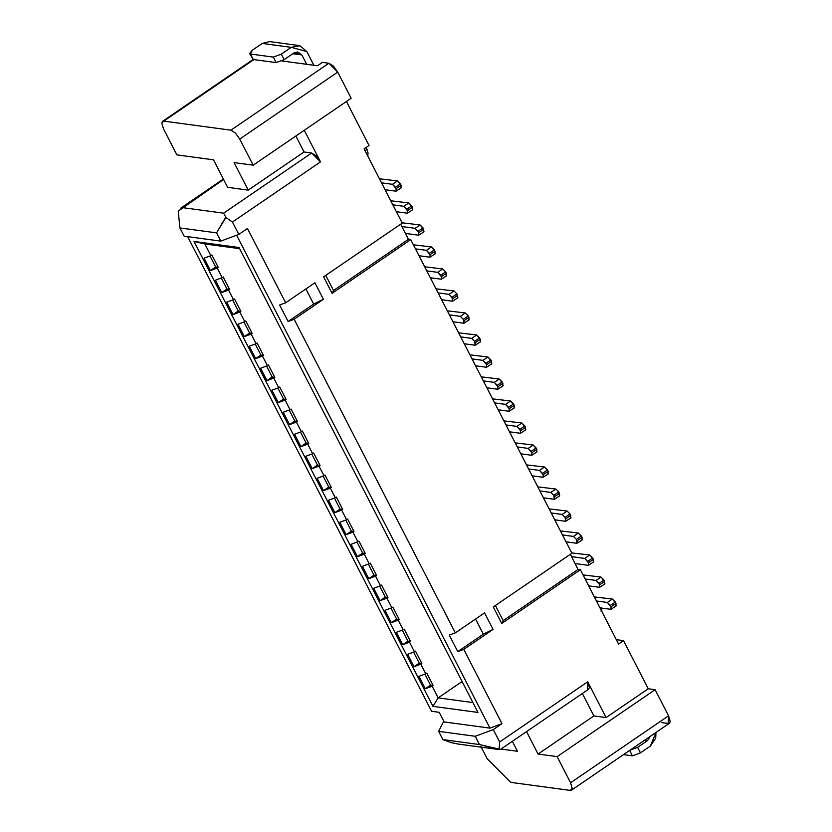 <?xml version="1.0" encoding="UTF-8"?>
<svg xmlns="http://www.w3.org/2000/svg" width="832" height="832" viewBox="0 0 832 832"><rect width="100%" height="100%" fill="white"/><g stroke="black" fill="none" stroke-linecap="round" stroke-linejoin="round"><path stroke-width="1.25" d="M322.421 62.369L328.91 63.242L337.73 72.114L351.156 98.249L337.73 72.114L333.393 66.092L328.91 63.242L230.922 130.177L235.404 133.026L239.741 139.048L337.73 72.114L239.741 139.048L253.178 165.173L351.156 98.249L253.178 165.173L234.094 162.604L248.238 190.112L304.054 151.986L295.849 136.032L304.054 151.986L311.678 153.015L320.497 161.886L304.262 130.281L320.497 161.886L316.16 155.875L311.678 153.015L223.621 213.169L311.678 153.015L304.054 151.986L248.238 190.112L227.635 187.335L213.502 159.827L176.873 154.887L163.446 128.752L161.782 123.094L162.542 121.347L253.854 59.592L163.779 121.118L230.922 130.177L328.91 63.242L322.421 62.369L317.46 65.759L322.421 62.369M346.434 101.473L369.034 145.465L364.073 148.855L402.251 223.122L364.073 148.855L369.034 145.465L346.434 101.473M281.892 60.954L317.46 65.759L281.892 60.954M225.857 217.017L216.528 232.866L220.771 241.124L238.794 234.416L232.44 222.04L320.497 161.886L232.44 222.04L225.919 217.516L223.621 213.169L182.416 207.615L223.621 213.169M232.44 222.04L238.794 234.416L247.478 228.488L238.794 234.416L220.771 241.124L184.142 236.174L220.771 241.124L216.528 232.866L225.919 217.516M180.783 208.104L223.6 179.483L178.246 211.078L179.899 227.926L216.528 232.866L179.899 227.926L184.142 236.174L179.899 227.926L178.246 211.078M239.044 247.52L194.022 241.446L204.87 243.974L239.626 248.664L204.87 243.974L194.022 241.446L432.952 706.358L477.974 712.431L239.044 247.52L477.974 712.431L432.952 706.358L438.142 697.882L432.952 706.358L194.022 241.446L239.044 247.52M367.754 156.021L368.056 153.13L366.725 148.606L365.3 151.455L366.725 148.606L366.101 147.472L366.725 148.606M500.178 749.622L588.609 689.218L589.368 687.471L587.704 681.814L606.091 717.579L648.263 688.771L623.522 640.63L618.561 644.02L580.382 569.743L578.094 569.431L570.326 554.32L578.094 569.431L580.382 569.743L618.561 644.02L623.522 640.63L616.314 639.662L623.522 640.63L648.263 688.771L655.127 689.697L557.138 756.631L538.065 754.052L526.531 731.619L538.065 754.052L593.882 715.936L538.065 754.052L557.138 756.631L655.127 689.697L648.263 688.771L606.091 717.579L593.882 715.936L582.348 693.493L593.882 715.936L606.091 717.579L587.704 681.814L587.371 689.447M668.221 723.466L661.731 722.592L668.221 723.466L668.554 715.832L655.127 689.697L668.554 715.832L570.575 782.766L668.554 715.832L670.218 721.49L669.458 723.237L571.47 790.171L570.232 790.4L572.229 788.424L570.575 782.766L572.229 788.424L571.47 790.171M499.304 749.601L458.11 744.047L499.304 749.601L479.492 744.546L442.874 739.596L451.443 742.685L442.874 739.596L438.63 731.349L475.249 736.289L493.282 729.591L501.966 723.663L489.944 728.125L444.163 721.947L442.926 722.8L438.63 731.349L442.874 739.596L479.492 744.546L499.127 749.112L499.647 741.967L493.282 729.591L475.249 736.289L479.492 744.546L475.249 736.289L438.63 731.349L442.926 722.8L444.163 721.947L439.213 712.317L444.163 721.947L489.944 728.125L236.631 235.227L489.944 728.125L501.966 723.663L493.282 729.591L499.647 741.967L587.704 681.814L499.647 741.967M501.01 749.06L517.462 751.275L512.346 741.312L517.462 751.275L501.01 749.06M472.898 702.572L438.142 697.882L432.13 686.182L425.318 688.719L418.954 676.333L425.766 673.806L420.826 664.175L414.014 666.713L407.649 654.326L414.461 651.799L409.51 642.169L402.698 644.696L396.334 632.32L403.146 629.793L398.206 620.162L391.394 622.69L385.029 610.314L391.841 607.786L386.89 598.156L380.078 600.683L373.714 588.307L380.526 585.78L375.575 576.15L368.774 578.677L362.409 566.301L369.221 563.763L364.27 554.143L357.458 556.67L351.094 544.294L357.906 541.757L352.955 532.137L346.143 534.664L339.789 522.288L346.601 519.75L341.65 510.12L334.838 512.658L328.474 500.271L335.286 497.744L330.335 488.114L323.523 490.651L317.169 478.265L323.981 475.738L319.03 466.107L312.218 468.645L305.854 456.258L312.666 453.731L307.715 444.101L300.903 446.628L294.549 434.252L301.361 431.725L296.41 422.094L289.598 424.622L283.234 412.246L290.046 409.718L285.095 400.088L278.283 402.615L271.929 390.239L278.73 387.712L273.79 378.082L266.978 380.609L260.614 368.233L267.426 365.695L262.475 356.075L255.663 358.602L249.298 346.226L256.11 343.689L251.17 334.069L244.358 336.596L237.994 324.22L244.806 321.682L239.855 312.052L233.043 314.59L226.678 302.203L233.49 299.676L228.55 290.046L221.738 292.583L215.374 280.197L222.186 277.67L217.235 268.039L210.423 270.577L204.058 258.19L210.87 255.663L204.87 243.974L210.87 255.663L204.058 258.19L210.423 270.577L218.254 267.342L215.654 266.999L210.423 270.577L215.654 266.999L209.997 255.986L215.654 266.999L218.254 267.342L211.89 254.966L210.87 255.663L211.89 254.966L218.254 267.342L217.235 268.039L222.186 277.67L215.374 280.197L221.738 292.583L229.559 289.359L226.97 289.006L221.738 292.583L226.97 289.006L221.312 277.992L226.97 289.006L229.559 289.359L223.205 276.973L222.186 277.67L223.205 276.973L229.559 289.359L228.55 290.046L233.49 299.676L226.678 302.203L233.043 314.59L240.874 311.366L238.274 311.012L233.043 314.59L238.274 311.012L232.617 299.998L238.274 311.012L240.874 311.366L234.51 298.979L233.49 299.676L234.51 298.979L240.874 311.366L239.855 312.052L244.806 321.682L237.994 324.22L244.358 336.596L252.179 333.372L249.59 333.018L244.358 336.596L249.59 333.018L243.932 322.005L249.59 333.018L252.179 333.372L245.825 320.986L244.806 321.682L245.825 320.986L252.179 333.372L251.17 334.069L256.11 343.689L249.298 346.226L255.663 358.602L263.494 355.378L260.894 355.025L255.663 358.602L260.894 355.025L255.237 344.022L260.894 355.025L263.494 355.378L257.13 343.002L256.11 343.689L257.13 343.002L263.494 355.378L262.475 356.075L267.426 365.695L260.614 368.233L266.978 380.609L274.799 377.385L272.21 377.031L266.978 380.609L272.21 377.031L266.552 366.028L272.21 377.031L274.799 377.385L268.445 365.009L267.426 365.695L268.445 365.009L274.799 377.385L273.79 378.082L278.73 387.712L271.929 390.239L278.283 402.615L286.114 399.391L283.525 399.038L278.283 402.615L283.525 399.038L277.857 388.034L283.525 399.038L286.114 399.391L279.75 387.015L278.73 387.712L279.75 387.015L286.114 399.391L285.095 400.088L290.046 409.718L283.234 412.246L289.598 424.622L297.43 421.398L294.83 421.054L289.598 424.622L294.83 421.054L289.172 410.041L294.83 421.054L297.43 421.398L291.065 409.022L290.046 409.718L291.065 409.022L297.43 421.398L296.41 422.094L301.361 431.725L294.549 434.252L300.903 446.628L308.734 443.404L306.145 443.061L300.903 446.628L306.145 443.061L300.487 432.047L306.145 443.061L308.734 443.404L302.37 431.028L301.361 431.725L302.37 431.028L308.734 443.404L307.715 444.101L312.666 453.731L305.854 456.258L312.218 468.645L320.05 465.41L317.45 465.067L312.218 468.645L317.45 465.067L311.792 454.054L317.45 465.067L320.05 465.41L313.685 453.034L312.666 453.731L313.685 453.034L320.05 465.41L319.03 466.107L323.981 475.738L317.169 478.265L323.523 490.651L331.354 487.427L328.765 487.074L323.523 490.651L328.765 487.074L323.107 476.06L328.765 487.074L331.354 487.427L324.99 475.041L323.981 475.738L324.99 475.041L331.354 487.427L330.335 488.114L335.286 497.744L328.474 500.271L334.838 512.658L342.67 509.434L340.07 509.08L334.838 512.658L340.07 509.08L334.412 498.066L340.07 509.08L342.67 509.434L336.305 497.047L335.286 497.744L336.305 497.047L342.67 509.434L341.65 510.12L346.601 519.75L339.789 522.288L346.143 534.664L353.974 531.44L351.385 531.086L346.143 534.664L351.385 531.086L345.727 520.073L351.385 531.086L353.974 531.44L347.61 519.054L346.601 519.75L347.61 519.054L353.974 531.44L352.955 532.137L357.906 541.757L351.094 544.294L357.458 556.67L365.29 553.446L362.69 553.093L357.458 556.67L362.69 553.093L357.032 542.09L362.69 553.093L365.29 553.446L358.925 541.07L357.906 541.757L358.925 541.07L365.29 553.446L364.27 554.143L369.221 563.763L362.409 566.301L368.774 578.677L376.594 575.453L374.005 575.099L368.774 578.677L374.005 575.099L368.347 564.096L374.005 575.099L376.594 575.453L370.24 563.077L369.221 563.763L370.24 563.077L376.594 575.453L375.575 576.15L380.526 585.78L373.714 588.307L380.078 600.683L387.91 597.459L385.31 597.106L380.078 600.683L385.31 597.106L379.652 586.102L385.31 597.106L387.91 597.459L381.545 585.083L380.526 585.78L381.545 585.083L387.91 597.459L386.89 598.156L391.841 607.786L385.029 610.314L391.394 622.69L399.214 619.466L396.625 619.122L391.394 622.69L396.625 619.122L390.967 608.109L396.625 619.122L399.214 619.466L392.86 607.09L391.841 607.786L392.86 607.09L399.214 619.466L398.206 620.162L403.146 629.793L396.334 632.32L402.698 644.696L410.53 641.472L407.93 641.129L402.698 644.696L407.93 641.129L402.272 630.115L407.93 641.129L410.53 641.472L404.165 629.096L403.146 629.793L404.165 629.096L410.53 641.472L409.51 642.169L414.461 651.799L407.649 654.326L414.014 666.713L421.834 663.478L419.245 663.135L414.014 666.713L419.245 663.135L413.587 652.122L419.245 663.135L421.834 663.478L415.48 651.102L414.461 651.799L415.48 651.102L421.834 663.478L420.826 664.175L425.766 673.806L418.954 676.333L425.318 688.719L433.15 685.495L430.55 685.142L425.318 688.719L430.55 685.142L424.892 674.128L430.55 685.142L433.15 685.495L426.785 673.109L425.766 673.806L426.785 673.109L433.15 685.495L432.13 686.182L438.142 697.882L472.898 702.572M557.138 756.631L570.575 782.766L557.138 756.631M510.723 782.371L487.198 758.711L480.844 746.335L487.198 758.711L510.723 782.371L570.232 790.4L510.723 782.371M451.672 742.737L458.11 744.047M462.082 681.522L438.142 697.882L462.082 681.522M601.952 611.707L601.432 608.057M601.193 608.026L600.631 609.149L601.193 608.026M601.307 607.807L601.151 611.364M187.658 236.652L431.59 711.287L439.213 712.317L431.59 711.287L187.658 236.652M400.67 224.203L408.439 239.325L410.727 239.626L571.906 553.238L410.727 239.626L332.093 293.342L323.606 276.838L402.251 223.122L323.606 276.838L332.093 293.342L410.727 239.626L408.439 239.325L333.528 290.493L332.093 293.342L333.528 290.493L408.439 239.325L400.67 224.203M247.478 228.488L285.657 302.765L314.922 282.776L323.409 299.281L294.133 319.27L455.312 632.882L484.578 612.882L493.064 629.387L463.788 649.386L501.966 723.663L463.788 649.386L457.777 651.622L449.301 635.107L455.312 632.882L294.133 319.27L288.122 321.506L279.646 305.001L285.657 302.765L247.478 228.488M580.382 569.743L501.748 623.459L493.262 606.954L571.906 553.238L493.262 606.954L501.748 623.459L580.382 569.743M285.657 302.765L279.646 305.001L288.122 321.506L294.133 319.27L323.409 299.281L313.674 304.054L288.122 321.506L313.674 304.054L305.906 288.933L313.674 304.054L323.409 299.281L314.922 282.776L285.657 302.765M578.094 569.431L503.183 620.61L501.748 623.459L503.183 620.61L578.094 569.431M457.777 651.622L463.788 649.386L493.064 629.387L483.33 634.161L457.777 651.622L483.33 634.161L475.561 619.05L483.33 634.161L493.064 629.387L484.578 612.882L455.312 632.882L449.301 635.107L457.777 651.622M495.404 605.488L503.183 620.61L495.404 605.488M325.749 275.371L333.528 290.493L325.749 275.371M234.094 162.604L253.178 165.173L239.741 139.048L235.404 133.026L230.922 130.177L163.779 121.118L161.782 123.094L163.446 128.752L176.873 154.887L213.502 159.827L227.635 187.335L248.238 190.112L234.094 162.604M381.534 182.832L392.496 184.309L397.457 180.929L379.454 178.776L397.457 180.929L392.496 184.309L381.534 182.832M396.032 191.194L385.07 189.717L396.032 191.194L396.146 188.646L392.496 184.309L395.439 187.273L400.4 183.882L397.457 180.929L401.107 185.255L400.993 187.803L401.107 185.255L396.146 188.646L396.032 191.194L401.409 187.72M392.85 204.838L403.811 206.315L408.772 202.935L390.759 200.782L408.772 202.935L403.811 206.315L392.85 204.838M407.337 213.2L396.386 211.723L407.337 213.2L407.451 210.652L403.811 206.315L406.744 209.279L411.705 205.889L408.772 202.935L412.412 207.262L412.298 209.81L412.412 207.262L407.451 210.652L407.337 213.2L412.714 209.726M401.866 226.543L415.116 228.332L420.077 224.942L402.074 222.789L420.077 224.942L415.116 228.332L401.866 226.543M418.652 235.206L405.402 233.418L418.652 235.206L418.766 232.658L415.116 228.332L418.059 231.286L423.02 227.895L420.077 224.942L423.727 229.268L423.613 231.816L423.727 229.268L418.766 232.658L418.652 235.206L424.029 231.743M415.47 248.862L426.431 250.338L431.392 246.948L413.379 244.795L431.392 246.948L426.431 250.338L415.47 248.862M429.957 257.213L419.006 255.736L429.957 257.213L430.071 254.665L426.431 250.338L429.364 253.292L434.325 249.902L431.392 246.948L435.032 251.274L434.928 253.822L435.032 251.274L430.071 254.665L429.957 257.213L435.334 253.75M426.785 270.868L437.736 272.345L442.697 268.954L424.694 266.802L442.697 268.954L437.736 272.345L426.785 270.868M441.272 279.219L430.31 277.742L441.272 279.219L441.386 276.671L437.736 272.345L440.679 275.298L445.64 271.908L442.697 268.954L445.64 271.908L446.233 275.829L446.347 273.291L441.386 276.671L441.272 279.219L446.649 275.756M438.09 292.874L449.051 294.351L454.012 290.961L436.01 288.808L454.012 290.961L449.051 294.351L438.09 292.874M452.587 301.226L441.626 299.749L452.587 301.226L451.984 297.305L449.051 294.351L451.984 297.305L456.945 293.914L454.012 290.961L456.945 293.914L457.548 297.835L457.652 295.298L452.691 298.688L452.587 301.226L457.954 297.762M449.405 314.881L460.356 316.358L465.317 312.967L447.314 310.825L465.317 312.967L460.356 316.358L449.405 314.881M463.892 323.232L452.941 321.755L463.892 323.232L463.299 319.311L460.356 316.358L463.299 319.311L468.26 315.921L465.317 312.967L468.26 315.921L468.853 319.842L468.967 317.304L464.006 320.694L463.892 323.232L469.269 319.769M460.71 336.887L471.671 338.364L476.632 334.974L458.63 332.831L476.632 334.974L471.671 338.364L460.71 336.887M475.207 345.238L464.246 343.762L475.207 345.238L474.604 341.318L471.671 338.364L474.604 341.318L479.565 337.938L476.632 334.974L480.272 339.31L480.168 341.858L480.272 339.31L475.311 342.701L475.207 345.238L480.574 341.775M472.025 358.894L482.976 360.37L487.937 356.98L469.934 354.838L487.937 356.98L482.976 360.37L472.025 358.894M486.512 367.255L475.561 365.768L486.512 367.255L486.626 364.707L482.976 360.37L485.919 363.334L490.88 359.944L487.937 356.98L491.587 361.317L491.473 363.865L491.587 361.317L486.626 364.707L486.512 367.255L491.889 363.782M483.33 380.9L494.291 382.377L499.252 378.997L481.25 376.844L499.252 378.997L494.291 382.377L483.33 380.9M497.827 389.262L486.866 387.785L497.827 389.262L497.931 386.714L494.291 382.377L497.224 385.341L502.195 381.95L499.252 378.997L502.902 383.323L502.788 385.871L502.902 383.323L497.931 386.714L497.827 389.262L503.194 385.788M494.645 402.906L505.596 404.383L510.557 401.003L492.554 398.85L510.557 401.003L505.596 404.383L494.645 402.906M509.132 411.268L498.181 409.791L509.132 411.268L509.246 408.72L505.596 404.383L508.539 407.347L513.5 403.957L510.557 401.003L514.207 405.33L514.093 407.878L514.207 405.33L509.246 408.72L509.132 411.268L514.509 407.794M505.95 424.913L516.911 426.4L521.872 423.01L503.87 420.857L521.872 423.01L516.911 426.4L505.95 424.913M520.447 433.274L509.486 431.798L520.447 433.274L520.562 430.726L516.911 426.4L519.854 429.354L524.815 425.963L521.872 423.01L525.522 427.336L525.408 429.884L525.522 427.336L520.562 430.726L520.447 433.274L525.814 429.811M517.265 446.93L528.216 448.406L533.177 445.016L515.174 442.863L533.177 445.016L528.216 448.406L517.265 446.93M531.752 455.281L520.801 453.804L531.752 455.281L531.866 452.733L528.216 448.406L531.159 451.36L536.12 447.97L533.177 445.016L536.827 449.342L536.713 451.89L536.827 449.342L531.866 452.733L531.752 455.281L537.129 451.818M528.57 468.936L539.531 470.413L544.492 467.022L526.49 464.87L544.492 467.022L539.531 470.413L528.57 468.936M543.067 477.287L532.106 475.81L543.067 477.287L543.182 474.739L539.531 470.413L542.474 473.366L547.435 469.976L544.492 467.022L547.435 469.976L548.028 473.897L548.142 471.359L543.182 474.739L543.067 477.287L548.434 473.824M539.885 490.942L550.836 492.419L555.807 489.029L537.794 486.876L555.807 489.029L550.836 492.419L539.885 490.942M554.372 499.294L543.421 497.817L554.372 499.294L553.779 495.373L550.836 492.419L553.779 495.373L558.74 491.982L555.807 489.029L558.74 491.982L559.333 495.903L559.447 493.366L554.486 496.756L554.372 499.294L559.749 495.83M551.19 512.949L562.151 514.426L567.112 511.035L549.11 508.893L567.112 511.035L562.151 514.426L551.19 512.949M565.687 521.3L554.726 519.823L565.687 521.3L565.094 517.379L562.151 514.426L565.094 517.379L570.055 513.989L567.112 511.035L570.055 513.989L570.648 517.91L570.762 515.372L565.802 518.762L565.687 521.3L571.064 517.837M562.505 534.955L573.466 536.432L578.427 533.042L560.414 530.899L578.427 533.042L573.466 536.432L562.505 534.955M576.992 543.306L566.041 541.83L576.992 543.306L576.399 539.386L573.466 536.432L576.399 539.386L581.36 536.006L578.427 533.042L582.067 537.378L581.953 539.926L582.067 537.378L577.106 540.769L576.992 543.306L582.369 539.843M571.522 556.65L584.771 558.438L589.732 555.048L571.73 552.906L589.732 555.048L584.771 558.438L571.522 556.65M588.307 565.323L575.058 563.534L588.307 565.323L588.422 562.775L584.771 558.438L587.714 561.402L592.675 558.012L589.732 555.048L593.382 559.385L593.268 561.933L593.382 559.385L588.422 562.775L588.307 565.323L593.684 561.85M585.125 578.968L596.086 580.445L601.047 577.065L583.034 574.912L601.047 577.065L596.086 580.445L585.125 578.968M604.573 583.939L604.687 581.391L599.726 584.782L599.612 587.33L588.661 585.853L599.612 587.33L599.726 584.782L596.086 580.445L599.019 583.409L603.98 580.018L601.047 577.065L604.687 581.391L604.583 583.939M596.44 600.974L607.391 602.451L612.352 599.071L594.35 596.918L612.352 599.071L607.391 602.451L596.44 600.974M610.927 609.336L599.966 607.859L610.927 609.336L611.042 606.788L607.391 602.451L610.334 605.415L615.295 602.025L612.352 599.071L616.002 603.398L615.888 605.946L616.002 603.398L611.042 606.788L610.927 609.336L616.304 605.862M604.989 583.856L599.612 587.33M298.646 45.51L269.651 41.6L262.267 43.43L252.335 50.211L262.267 43.43L291.252 47.341L299.926 45.77L306.831 51.563L313.872 65.27L306.831 51.563L291.252 47.341L281.33 54.122L284.159 59.623L294.081 52.842L301.87 54.954L306.675 64.303L301.87 54.954L297.773 51.927L294.081 52.842L284.159 59.623L276.151 62.598L253.261 59.509L252.574 58.178M249.631 53.581L253.261 59.509L249.631 53.581L252.335 50.211L250.432 54.007L273.322 57.096L281.33 54.122L291.252 47.341L276.286 45.323M395.439 187.273L396.146 188.646L401.107 185.255L400.4 183.882L395.439 187.273M406.744 209.279L407.451 210.652L412.412 207.262L411.705 205.889L406.744 209.279M418.059 231.286L418.766 232.658L423.727 229.268L423.02 227.895L418.059 231.286M429.364 253.292L430.071 254.665L435.032 251.274L434.325 249.902L429.364 253.292M440.679 275.298L441.386 276.671L446.347 273.291L445.64 271.908L440.679 275.298M451.984 297.305L452.691 298.688L457.652 295.298L456.945 293.914L451.984 297.305M463.299 319.311L464.006 320.694L468.967 317.304L468.26 315.921L463.299 319.311M474.604 341.318L475.311 342.701L480.272 339.31L479.565 337.938L474.604 341.318M485.919 363.334L486.626 364.707L491.587 361.317L490.88 359.944L485.919 363.334M497.224 385.341L497.931 386.714L502.902 383.323L502.195 381.95L497.224 385.341M508.539 407.347L509.246 408.72L514.207 405.33L513.5 403.957L508.539 407.347M519.854 429.354L520.562 430.726L525.522 427.336L524.815 425.963L519.854 429.354M531.159 451.36L531.866 452.733L536.827 449.342L536.12 447.97L531.159 451.36M542.474 473.366L543.182 474.739L548.142 471.359L547.435 469.976L542.474 473.366M553.779 495.373L554.486 496.756L559.447 493.366L558.74 491.982L553.779 495.373M565.094 517.379L565.802 518.762L570.762 515.372L570.055 513.989L565.094 517.379M576.399 539.386L577.106 540.769L582.067 537.378L581.36 536.006L576.399 539.386M587.714 561.402L588.422 562.775L593.382 559.385L592.675 558.012L587.714 561.402M599.019 583.409L599.726 584.782L604.687 581.391L603.98 580.018L599.019 583.409M610.334 605.415L611.042 606.788L616.002 603.398L615.295 602.025L610.334 605.415M292.781 53.726L301.87 54.954L292.781 53.726M281.33 54.122L273.322 57.096L276.151 62.598L284.159 59.623L281.33 54.122M253.261 59.509L276.151 62.598L273.322 57.096L250.432 54.007L253.261 59.509M640.442 752.856L650.364 746.086L655.959 732.451L655.72 738.067L650.364 746.086L640.442 752.856L632.424 755.841L623.49 754.634L632.424 755.841L640.442 752.856L637.614 747.354L640.442 752.856M650.26 736.351L647.535 740.584L637.614 747.354L647.535 740.584L644.634 740.189L647.535 740.584L650.26 736.351M629.595 750.339L637.614 747.354L629.595 750.339L632.424 755.841L629.595 750.339M253.105 59.488L162.542 121.347M181.21 207.823L223.371 179.026"/></g></svg>
